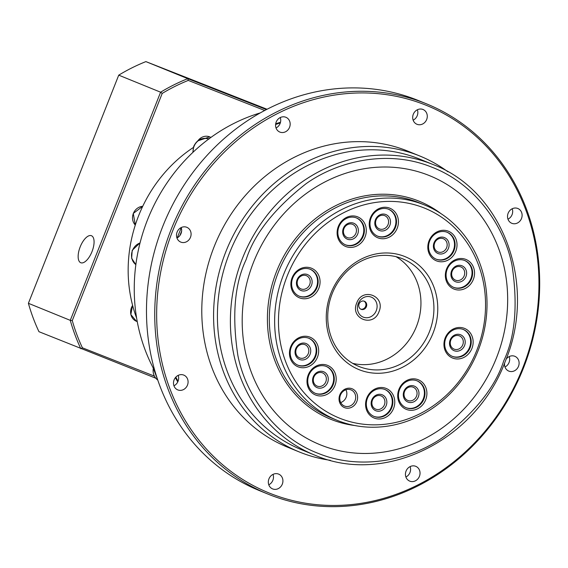 <?xml version="1.0" encoding="UTF-8"?>
<svg xmlns="http://www.w3.org/2000/svg" width="568" height="568" viewBox="0 0 568 568"><rect width="100%" height="100%" fill="white"/><g stroke="black" fill="none" stroke-linecap="round" stroke-linejoin="round"><path stroke-width="0.85" d="M175.391 377.642A172.118 154.695 112.2 0 0 177.756 381.923M260.201 112.925A172.118 154.695 112.2 0 0 147.573 219.674A172.118 154.695 112.2 0 0 155.007 371.316M193.326 147.495A135.809 122.063 112.2 0 0 138.67 215.627A135.809 122.063 112.2 0 0 136.59 317.995A135.809 122.063 112.2 0 0 136.632 318.123M280.5 122.234A172.118 154.695 112.2 0 0 275.693 123.803M209.904 138.159A135.809 122.063 112.2 0 0 208.449 138.855M91.455 235.72A14.527 6.369 111.5 0 1 92.023 251.589A14.527 6.369 111.5 0 1 80.791 262.743A14.527 6.369 111.5 0 1 80.763 262.728A14.527 6.369 111.5 0 1 80.195 246.86A14.527 6.369 111.5 0 1 91.427 235.706A14.527 6.369 111.5 0 1 91.455 235.72M154.24 376.059L82.403 347.808A188.683 169.583 -67.8 0 1 72.271 320.579L162.214 93.415A188.683 169.583 -67.8 0 1 188.271 80.415L264.695 110.469M266.399 109.574L187.774 78.654L188.271 80.415M267.038 109.248L145.898 61.607L187.774 78.654A190.131 170.89 112.2 0 0 160.602 92.201L162.214 93.415M145.898 61.607A190.131 170.89 112.2 0 0 118.733 75.153L160.602 92.201L70.276 320.352L72.271 320.579M118.733 75.153L28.4 303.305L70.276 320.352A190.131 170.89 112.2 0 0 80.833 348.745L82.403 347.808M28.4 303.305A190.131 170.89 112.2 0 0 38.965 331.698L155.675 378.174M354.702 425.51A117.647 105.74 -67.8 0 1 330.569 419.205A117.647 105.74 -67.8 0 1 276.524 271.539A117.647 105.74 112.2 0 0 330.555 419.205A117.647 105.74 112.2 0 0 330.562 419.205L330.555 419.205M356.732 302.985C362.419 286.797 385.913 296.034 378.977 311.733C373.282 327.935 349.796 318.669 356.732 302.985M178.054 381.249A172.118 154.695 -67.8 0 1 175.824 377.145M177.337 237.786A172.118 154.695 -67.8 0 1 181.277 227.804M275.601 124.506A172.118 154.695 -67.8 0 1 280.308 122.929M179.878 235.55A174.298 156.654 -67.8 0 1 181.604 231.176M267.798 494.018L259.541 490.66A210.607 189.293 -67.8 0 1 163.215 225.269A210.607 189.293 -67.8 0 1 416.486 99.776A210.607 189.293 -67.8 0 1 418.375 100.536L426.632 103.894A210.607 189.293 -67.8 0 1 522.958 369.285A210.607 189.293 -67.8 0 1 269.686 494.778A210.607 189.293 -67.8 0 1 267.798 494.018A210.607 189.293 -67.8 0 1 171.472 228.627A210.607 189.293 -67.8 0 1 424.743 103.142A210.607 189.293 -67.8 0 1 426.632 103.894M415.677 466.292A7.987 7.178 -67.8 0 1 415.748 466.321A7.987 7.178 -67.8 0 1 419.404 476.389A7.987 7.178 -67.8 0 1 409.798 481.153A7.987 7.178 -67.8 0 1 409.72 481.117A7.987 7.178 -67.8 0 1 406.07 471.057A7.987 7.178 -67.8 0 1 415.677 466.292M405.893 477.013A7.987 7.178 112.2 0 0 410.139 466.584M506.074 359.303A7.987 7.178 -67.8 0 1 514.757 356.271A7.987 7.178 -67.8 0 1 514.828 356.299A7.987 7.178 -67.8 0 1 518.477 366.367A7.987 7.178 -67.8 0 1 508.871 371.124A7.987 7.178 -67.8 0 1 508.8 371.096A7.987 7.178 -67.8 0 1 504.604 363.037M504.973 366.992A7.987 7.178 112.2 0 0 509.219 356.562M517.76 208.463A7.987 7.178 -67.8 0 1 517.831 208.491A7.987 7.178 -67.8 0 1 521.481 218.559A7.987 7.178 -67.8 0 1 511.875 223.323A7.987 7.178 -67.8 0 1 511.803 223.295A7.987 7.178 -67.8 0 1 508.147 213.227A7.987 7.178 -67.8 0 1 517.76 208.463M507.977 219.184A7.987 7.178 112.2 0 0 512.222 208.761M422.926 109.461A7.987 7.178 -67.8 0 1 422.997 109.489A7.987 7.178 -67.8 0 1 426.653 119.557A7.987 7.178 -67.8 0 1 417.047 124.314A7.987 7.178 -67.8 0 1 416.976 124.285A7.987 7.178 -67.8 0 1 413.319 114.218A7.987 7.178 -67.8 0 1 422.926 109.461M413.142 120.182A7.987 7.178 112.2 0 0 417.388 109.752M285.81 117.249A7.987 7.178 -67.8 0 1 285.881 117.278A7.987 7.178 -67.8 0 1 289.538 127.346A7.987 7.178 -67.8 0 1 279.932 132.103A7.987 7.178 -67.8 0 1 279.854 132.074A7.987 7.178 -67.8 0 1 276.204 122.006A7.987 7.178 -67.8 0 1 285.81 117.249M276.027 127.97A7.987 7.178 112.2 0 0 280.272 117.541M186.73 227.271A7.987 7.178 -67.8 0 1 186.801 227.299A7.987 7.178 -67.8 0 1 190.457 237.367A7.987 7.178 -67.8 0 1 180.851 242.124A7.987 7.178 -67.8 0 1 180.78 242.096A7.987 7.178 -67.8 0 1 177.124 232.028A7.987 7.178 -67.8 0 1 186.73 227.271M176.953 237.992A7.987 7.178 112.2 0 0 181.199 227.562M183.727 375.079A7.987 7.178 -67.8 0 1 183.798 375.107A7.987 7.178 -67.8 0 1 187.454 385.168A7.987 7.178 -67.8 0 1 177.848 389.932A7.987 7.178 -67.8 0 1 177.777 389.904A7.987 7.178 -67.8 0 1 174.12 379.836A7.987 7.178 -67.8 0 1 183.727 375.079M173.95 385.793A7.987 7.178 112.2 0 0 178.196 375.37M278.561 474.081A7.987 7.178 -67.8 0 1 278.632 474.11A7.987 7.178 -67.8 0 1 282.289 484.177A7.987 7.178 -67.8 0 1 272.675 488.934A7.987 7.178 -67.8 0 1 272.604 488.906A7.987 7.178 -67.8 0 1 268.955 478.845A7.987 7.178 -67.8 0 1 278.561 474.081M268.778 484.802A7.987 7.178 112.2 0 0 273.023 474.372M424.8 104.732A209.159 187.987 112.2 0 0 172.857 230.395A209.159 187.987 112.2 0 0 270.808 493.663A209.159 187.987 112.2 0 0 522.745 368A209.159 187.987 112.2 0 0 424.8 104.732M330.413 460.314A159.771 143.597 -67.8 0 1 299.35 451.979L287.557 447.179A159.771 143.597 -67.8 0 1 214.164 246.64A159.771 143.597 -67.8 0 1 408.051 151.223L419.844 156.022A159.771 143.597 -67.8 0 1 447.896 171.756M299.35 451.979A159.771 143.597 -67.8 0 1 225.957 251.446A159.771 143.597 -67.8 0 1 419.844 156.022M301.622 449.771A156.867 140.992 -67.8 0 1 229.564 252.881A156.867 140.992 -67.8 0 1 419.93 159.196L432.901 164.479A156.867 140.992 -67.8 0 0 242.543 258.163A156.867 140.992 -67.8 0 0 314.601 455.053L301.622 449.771M320.153 444.765A145.245 130.548 112.2 0 0 496.411 358.017A145.245 130.548 112.2 0 0 429.692 175.718A145.245 130.548 -67.8 0 1 496.418 358.025A145.245 130.548 -67.8 0 1 320.16 444.765A145.245 130.548 -67.8 0 1 253.442 262.466A145.245 130.548 -67.8 0 1 429.699 175.718M478.022 350.868A116.199 104.434 -67.8 0 1 338.052 420.682A116.199 104.434 -67.8 0 1 337.016 420.263A116.199 104.434 -67.8 0 1 283.638 274.422A116.199 104.434 -67.8 0 1 423.6 204.608A116.199 104.434 -67.8 0 1 424.644 205.027A116.199 104.434 -67.8 0 1 478.022 350.868M340.303 418.46A113.295 101.828 -67.8 0 1 287.245 275.856A113.295 101.828 -67.8 0 1 423.714 207.789A113.295 101.828 -67.8 0 1 476.772 350.392A113.295 101.828 -67.8 0 1 340.303 418.46M366.814 397.99A15.975 14.363 -67.8 0 1 386.055 388.391A15.975 14.363 -67.8 0 1 393.539 408.498A15.975 14.363 -67.8 0 1 374.298 418.105A15.975 14.363 -67.8 0 1 366.814 397.99M391.735 407.781A14.527 13.057 112.2 0 0 385.061 389.556A14.527 13.057 112.2 0 0 367.439 398.225A14.527 13.057 112.2 0 0 374.113 416.458A14.527 13.057 112.2 0 0 391.735 407.781M445.184 337.967A15.975 14.363 -67.8 0 1 464.425 328.368A15.975 14.363 -67.8 0 1 471.909 348.482A15.975 14.363 -67.8 0 1 452.668 358.081A15.975 14.363 -67.8 0 1 445.184 337.967M470.105 347.765A14.527 13.057 112.2 0 0 463.431 329.532A14.527 13.057 112.2 0 0 445.809 338.209A14.527 13.057 112.2 0 0 452.483 356.434A14.527 13.057 112.2 0 0 470.105 347.765M429.053 240.782A15.975 14.363 -67.8 0 1 448.301 231.183A15.975 14.363 -67.8 0 1 455.785 251.297A15.975 14.363 -67.8 0 1 436.536 260.897A15.975 14.363 -67.8 0 1 429.053 240.782M453.981 250.58A14.527 13.057 112.2 0 0 447.307 232.347A14.527 13.057 112.2 0 0 429.678 241.024A14.527 13.057 112.2 0 0 436.352 259.256A14.527 13.057 112.2 0 0 453.981 250.58M363.264 236.217A14.527 13.057 112.2 0 0 356.59 217.984A14.527 13.057 112.2 0 0 356.463 217.934A14.527 13.057 112.2 0 0 338.968 226.66A14.527 13.057 112.2 0 0 345.642 244.893A14.527 13.057 112.2 0 0 345.77 244.943A14.527 13.057 112.2 0 0 363.264 236.217M357.584 216.827A15.975 14.363 -67.8 0 1 365.068 236.934A15.975 14.363 -67.8 0 1 345.827 246.533A15.975 14.363 -67.8 0 1 338.343 226.426A15.975 14.363 -67.8 0 1 357.584 216.827M315.63 356.541A14.527 13.057 112.2 0 0 308.956 338.308A14.527 13.057 112.2 0 0 308.822 338.258A14.527 13.057 112.2 0 0 291.327 346.984A14.527 13.057 112.2 0 0 298.001 365.21A14.527 13.057 112.2 0 0 298.129 365.267A14.527 13.057 112.2 0 0 315.63 356.541M309.95 337.144A15.975 14.363 -67.8 0 1 317.434 357.258A15.975 14.363 -67.8 0 1 298.186 366.857A15.975 14.363 -67.8 0 1 290.702 346.743A15.975 14.363 -67.8 0 1 309.95 337.144M308.232 374.951A15.975 14.363 -67.8 0 1 327.48 365.352A15.975 14.363 -67.8 0 1 334.964 385.466A15.975 14.363 -67.8 0 1 315.716 395.065A15.975 14.363 -67.8 0 1 308.232 374.951M333.153 384.749A14.527 13.057 112.2 0 0 326.486 366.516A14.527 13.057 112.2 0 0 308.857 375.192A14.527 13.057 112.2 0 0 315.531 393.418A14.527 13.057 112.2 0 0 333.153 384.749M330.981 293.06A61.003 54.826 -67.8 0 1 404.466 256.402A61.003 54.826 -67.8 0 1 433.036 333.189A61.003 54.826 -67.8 0 1 359.551 369.846A61.003 54.826 -67.8 0 1 330.981 293.06M429.422 331.755A58.099 52.22 112.2 0 0 402.733 258.838A58.099 52.22 112.2 0 0 332.23 293.535A58.099 52.22 112.2 0 0 358.919 366.452A58.099 52.22 112.2 0 0 429.422 331.755M339.82 394.859A10.167 9.138 -67.8 0 1 352.068 388.753A10.167 9.138 -67.8 0 1 356.825 401.548A10.167 9.138 -67.8 0 1 344.577 407.654A10.167 9.138 -67.8 0 1 339.82 394.859M355.021 400.83A8.712 7.831 112.2 0 0 351.017 389.889A8.712 7.831 112.2 0 0 340.445 395.094A8.712 7.831 112.2 0 0 344.449 406.035A8.712 7.831 112.2 0 0 355.021 400.83M292.108 277.766A15.975 14.363 -67.8 0 1 311.349 268.167A15.975 14.363 -67.8 0 1 318.833 288.281A15.975 14.363 -67.8 0 1 299.584 297.88A15.975 14.363 -67.8 0 1 292.108 277.766M317.029 287.564A14.527 13.057 112.2 0 0 310.355 269.331A14.527 13.057 112.2 0 0 292.733 278.008A14.527 13.057 112.2 0 0 299.4 296.233A14.527 13.057 112.2 0 0 317.029 287.564M370.478 217.75A15.975 14.363 -67.8 0 1 389.719 208.151A15.975 14.363 -67.8 0 1 397.202 228.258A15.975 14.363 -67.8 0 1 377.954 237.857A15.975 14.363 -67.8 0 1 370.478 217.75M395.399 227.541A14.527 13.057 112.2 0 0 388.725 209.308A14.527 13.057 112.2 0 0 371.103 217.984A14.527 13.057 112.2 0 0 377.77 236.217A14.527 13.057 112.2 0 0 395.399 227.541M471.504 278.789A14.527 13.057 112.2 0 0 464.837 260.556A14.527 13.057 112.2 0 0 464.702 260.506A14.527 13.057 112.2 0 0 447.208 269.232A14.527 13.057 112.2 0 0 453.882 287.465A14.527 13.057 112.2 0 0 454.01 287.514A14.527 13.057 112.2 0 0 471.504 278.789M465.831 259.391A15.975 14.363 -67.8 0 1 473.314 279.506A15.975 14.363 -67.8 0 1 454.066 289.105A15.975 14.363 -67.8 0 1 446.583 268.991A15.975 14.363 -67.8 0 1 465.831 259.391M423.87 399.105A14.527 13.057 112.2 0 0 417.196 380.88A14.527 13.057 112.2 0 0 417.068 380.823A14.527 13.057 112.2 0 0 399.574 389.549A14.527 13.057 112.2 0 0 406.241 407.781A14.527 13.057 112.2 0 0 406.376 407.831A14.527 13.057 112.2 0 0 423.87 399.105M418.19 379.715A15.975 14.363 -67.8 0 1 425.673 399.822A15.975 14.363 -67.8 0 1 406.425 409.421A15.975 14.363 -67.8 0 1 398.949 389.314A15.975 14.363 -67.8 0 1 418.19 379.715M373.815 416.337A14.527 13.057 112.2 0 0 391.146 407.547A14.527 13.057 112.2 0 0 384.77 389.435M452.185 356.313A14.527 13.057 112.2 0 0 469.516 347.524A14.527 13.057 112.2 0 0 463.14 329.419M436.061 259.129A14.527 13.057 112.2 0 0 453.392 250.339A14.527 13.057 112.2 0 0 447.009 232.234M345.344 244.765A14.527 13.057 112.2 0 0 362.675 235.976A14.527 13.057 112.2 0 0 356.299 217.871M297.71 365.089A14.527 13.057 112.2 0 0 315.034 356.299A14.527 13.057 112.2 0 0 308.658 338.194M315.24 393.297A14.527 13.057 112.2 0 0 332.564 384.508A14.527 13.057 112.2 0 0 326.188 366.403M352.629 363.328A58.099 52.22 112.2 0 0 416.45 326.472A58.099 52.22 112.2 0 0 396.052 256.679M340.708 402.563A8.712 7.831 112.2 0 0 346.175 397.231A8.712 7.831 112.2 0 0 345.912 389.762M299.109 296.113A14.527 13.057 112.2 0 0 316.44 287.323A14.527 13.057 112.2 0 0 310.057 269.218M377.479 236.089A14.527 13.057 112.2 0 0 394.81 227.299A14.527 13.057 112.2 0 0 388.427 209.194M453.591 287.337A14.527 13.057 112.2 0 0 470.915 278.547A14.527 13.057 112.2 0 0 464.539 260.442M405.95 407.661A14.527 13.057 112.2 0 0 423.281 398.864A14.527 13.057 112.2 0 0 416.898 380.759M386.183 405.595A8.591 7.725 112.2 0 0 382.165 394.774A8.591 7.725 112.2 0 0 371.806 399.936A8.591 7.725 112.2 0 0 375.831 410.756A8.591 7.725 112.2 0 0 386.183 405.595M384.38 404.877A7.143 6.418 112.2 0 0 381.1 395.91A7.143 6.418 112.2 0 0 372.438 400.177A7.143 6.418 112.2 0 0 375.718 409.137A7.143 6.418 112.2 0 0 384.38 404.877M462.75 344.854A7.143 6.418 112.2 0 0 459.469 335.887A7.143 6.418 112.2 0 0 459.405 335.865A7.143 6.418 112.2 0 0 450.8 340.154A7.143 6.418 112.2 0 0 454.088 349.121A7.143 6.418 112.2 0 0 454.151 349.142A7.143 6.418 112.2 0 0 462.75 344.854M454.201 350.733A8.591 7.725 112.2 0 0 464.553 345.571A8.591 7.725 112.2 0 0 460.527 334.751A8.591 7.725 112.2 0 0 450.175 339.92A8.591 7.725 112.2 0 0 454.201 350.733M434.051 242.735A8.591 7.725 -67.8 0 1 444.403 237.573A8.591 7.725 -67.8 0 1 448.429 248.386A8.591 7.725 -67.8 0 1 438.077 253.548A8.591 7.725 -67.8 0 1 434.051 242.735M446.625 247.669A7.143 6.418 112.2 0 0 443.345 238.709A7.143 6.418 112.2 0 0 434.676 242.969A7.143 6.418 112.2 0 0 437.956 251.936A7.143 6.418 112.2 0 0 446.625 247.669M357.712 234.03A8.591 7.725 112.2 0 0 353.694 223.21A8.591 7.725 112.2 0 0 343.335 228.371A8.591 7.725 112.2 0 0 347.36 239.192A8.591 7.725 112.2 0 0 357.712 234.03M355.909 233.306A7.143 6.418 112.2 0 0 352.629 224.346A7.143 6.418 112.2 0 0 343.967 228.613A7.143 6.418 112.2 0 0 347.247 237.573A7.143 6.418 112.2 0 0 355.909 233.306M295.701 348.695A8.591 7.725 -67.8 0 1 306.053 343.526A8.591 7.725 -67.8 0 1 310.078 354.347A8.591 7.725 -67.8 0 1 299.726 359.509A8.591 7.725 -67.8 0 1 295.701 348.695M308.275 353.63A7.143 6.418 112.2 0 0 304.995 344.662A7.143 6.418 112.2 0 0 296.326 348.929A7.143 6.418 112.2 0 0 299.606 357.897A7.143 6.418 112.2 0 0 308.275 353.63M313.231 376.904A8.591 7.725 -67.8 0 1 323.582 371.735A8.591 7.725 -67.8 0 1 327.608 382.555A8.591 7.725 -67.8 0 1 317.256 387.717A8.591 7.725 -67.8 0 1 313.231 376.904M325.805 381.838A7.143 6.418 112.2 0 0 322.517 372.871A7.143 6.418 112.2 0 0 313.856 377.138A7.143 6.418 112.2 0 0 317.136 386.105A7.143 6.418 112.2 0 0 325.805 381.838M309.674 284.653A7.143 6.418 112.2 0 0 306.393 275.686A7.143 6.418 112.2 0 0 306.329 275.665A7.143 6.418 112.2 0 0 297.724 279.953A7.143 6.418 112.2 0 0 301.004 288.92A7.143 6.418 112.2 0 0 301.068 288.942A7.143 6.418 112.2 0 0 309.674 284.653M307.451 274.55A8.591 7.725 -67.8 0 1 311.477 285.37A8.591 7.725 -67.8 0 1 301.125 290.532A8.591 7.725 -67.8 0 1 297.099 279.719A8.591 7.725 -67.8 0 1 307.451 274.55M389.847 225.347A8.591 7.725 112.2 0 0 385.821 214.534A8.591 7.725 112.2 0 0 375.469 219.695A8.591 7.725 112.2 0 0 379.495 230.516A8.591 7.725 112.2 0 0 389.847 225.347M388.043 224.63A7.143 6.418 112.2 0 0 384.763 215.67A7.143 6.418 112.2 0 0 376.094 219.93A7.143 6.418 112.2 0 0 379.374 228.897A7.143 6.418 112.2 0 0 388.043 224.63M451.581 270.943A8.591 7.725 -67.8 0 1 461.933 265.781A8.591 7.725 -67.8 0 1 465.959 276.595A8.591 7.725 -67.8 0 1 455.607 281.756A8.591 7.725 -67.8 0 1 451.581 270.943M464.155 275.878A7.143 6.418 112.2 0 0 460.875 266.917A7.143 6.418 112.2 0 0 452.206 271.177A7.143 6.418 112.2 0 0 455.486 280.145A7.143 6.418 112.2 0 0 464.155 275.878M418.318 396.918A8.591 7.725 112.2 0 0 414.292 386.098A8.591 7.725 112.2 0 0 403.94 391.26A8.591 7.725 112.2 0 0 407.966 402.08A8.591 7.725 112.2 0 0 418.318 396.918M416.514 396.201A7.143 6.418 112.2 0 0 413.234 387.234A7.143 6.418 112.2 0 0 404.565 391.501A7.143 6.418 112.2 0 0 407.845 400.461A7.143 6.418 112.2 0 0 416.514 396.201M366.388 306.713A4.359 3.919 112.2 0 0 364.386 301.246A4.359 3.919 112.2 0 0 359.104 303.852A4.359 3.919 112.2 0 0 361.106 309.319A4.359 3.919 112.2 0 0 366.388 306.713M360.715 309.134A4.359 3.919 112.2 0 0 365.6 306.393A4.359 3.919 112.2 0 0 363.981 301.111M419.298 201.278L419.283 201.271A117.647 105.74 112.2 0 0 419.283 201.271A117.647 105.74 112.2 0 0 276.51 271.539A117.647 105.74 -67.8 0 1 419.298 201.278A117.647 105.74 -67.8 0 1 440.967 213.625M208.79 138.982A12.347 11.097 112.2 0 0 194 146.43A12.347 11.097 112.2 0 0 193.07 152.203M140.033 242.969A12.347 11.097 112.2 0 0 132.472 250.46A12.347 11.097 112.2 0 0 135.858 264.652M153.324 368.206A12.347 11.097 112.2 0 0 157.769 380.035M132.614 305.392A10.891 9.791 112.2 0 0 131.449 307.622A10.891 9.791 112.2 0 0 136.455 321.296L137.25 321.623M142.724 206.319A10.891 9.791 112.2 0 0 133.359 213.469A10.891 9.791 112.2 0 0 135.298 225.049M210.962 137.385L209.698 136.874A10.891 9.791 112.2 0 0 197.948 140.715M246.15 259.597C254.286 234.037 274.202 208.79 305.911 183.84C337.846 160.865 388.114 149.334 431.609 167.091C475.551 183.72 504.37 226.355 511.96 264.873C518.03 304.675 515.283 336.682 503.709 360.886C495.58 386.446 475.657 411.701 443.949 436.65C412.013 459.618 361.745 471.149 318.257 453.392C274.316 436.764 245.49 394.128 237.9 355.618C231.829 315.808 234.584 283.801 246.15 259.597M424.644 205.027L419.333 202.861A116.199 104.434 112.2 0 0 278.327 272.257A116.199 104.434 112.2 0 0 331.705 418.105L337.016 420.263M358.245 303.575A10.778 9.691 -67.8 0 1 371.231 297.099A10.778 9.691 -67.8 0 1 376.279 310.668A10.778 9.691 -67.8 0 1 363.293 317.143A10.778 9.691 -67.8 0 1 358.245 303.575M192.85 152.409L193.731 146.317C197.082 139.572 202.165 137.158 208.981 139.061M135.851 264.674L131.641 258.27L132.202 250.346L140.069 242.834M153.119 367.801L157.776 380.056M132.585 305.286L130.832 314.544L136.455 321.296M142.731 206.305L133.281 213.426L135.291 225.063M197.714 140.892L209.698 136.874M314.601 455.053C384.344 485.803 476.055 440.605 505.229 361.475C537.598 284.93 503.234 190.855 432.901 164.479"/></g></svg>
